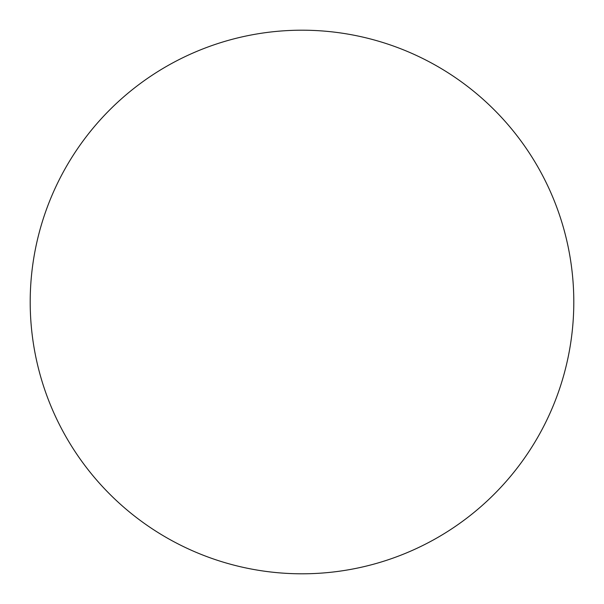 <?xml version="1.0" encoding="UTF-8"?>
<svg xmlns="http://www.w3.org/2000/svg" width="604" height="604" viewBox="0 0 604 604"><rect width="100%" height="100%" fill="white"/><g stroke="black" fill="none" stroke-linecap="round" stroke-linejoin="round"><path stroke-width="0.91" d="M573.8 302A271.8 271.8 0 0 0 302 30.2A271.8 271.8 0 0 0 30.2 302A271.8 271.8 0 0 0 302 573.8A271.8 271.8 0 0 0 573.8 302"/></g></svg>

